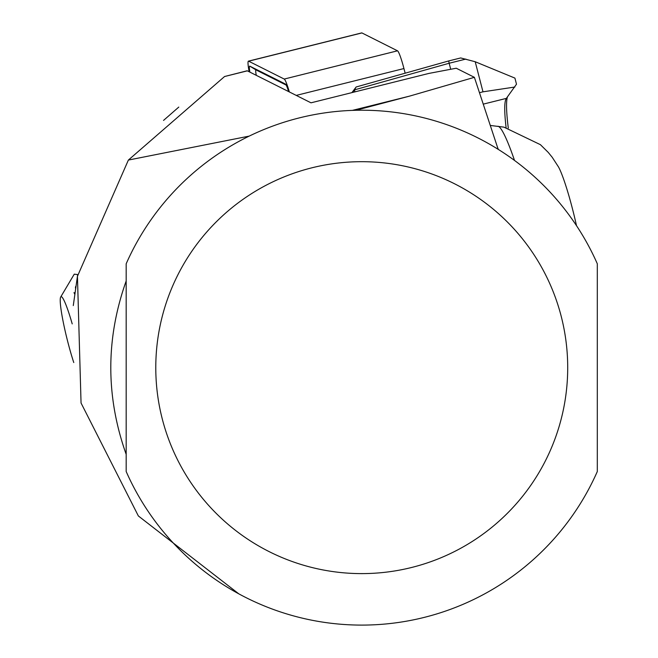 <?xml version="1.0" encoding="UTF-8"?>
<svg xmlns="http://www.w3.org/2000/svg" width="658" height="658" viewBox="0 0 658 658"><rect width="100%" height="100%" fill="white"/><g stroke="black" fill="none" stroke-linecap="round" stroke-linejoin="round"><path stroke-width="0.99" d="M361.546 33.023A20.595 2.155 76 0 1 361.719 32.9A20.595 2.155 76 0 1 361.925 32.933L397.514 50.814A20.595 2.155 76 0 1 403.946 68.547L405.155 73.194M249.143 71.747A20.595 2.155 76 0 1 248.428 61.145A20.595 2.155 76 0 1 248.634 61.178L284.231 79.059A20.595 2.155 76 0 1 289.339 91.939M249.859 72.109A15.447 1.612 76 0 1 249.834 66.17L285.424 84.043A15.447 1.612 76 0 1 285.457 84.059A15.447 1.612 76 0 1 288.615 91.577M256.275 75.333A10.298 1.077 76 0 1 255.995 69.912L286.189 85.079M576.49 225.653A51.489 5.379 -104 0 0 569.812 198.963A51.489 5.379 -104 0 0 558.453 166.877L552.202 157.27L548.237 152.401L540.407 144.67L503.962 127.15L490.399 125.456M126.18 471.523L126.18 263.784A257.451 257.451 0 0 1 597.308 263.784L597.308 471.523A257.451 257.451 0 0 1 126.18 471.523M355.986 110.264L409.432 96.158L474.385 77.323L456.249 68.226L428.884 73.425L311.004 102.821L247.342 70.842A25.744 2.69 -104 0 0 247.079 70.801A25.744 2.69 -104 0 0 246.873 70.957M247.079 70.801L224.567 76.525L128.376 160.067L249.176 136.116M498.172 149.317L474.385 77.323M126.18 280.958C105.675 338.755 105.675 396.552 126.18 454.349L126.18 280.958M238.829 593.861L138.361 515.962L81.049 403.009L77.447 276.278L128.376 160.067M163.538 120.414L178.787 107.081M72.215 323.901A42.482 4.442 -104 0 0 60.692 297.021L74.255 274.164L77.685 274.583L73.285 305.575M75.654 286.477L75.415 287.99M506.092 127.578A128.721 13.456 76 0 1 506.166 98.684A128.721 13.456 76 0 1 506.364 98.379L516.497 84.199L514.926 78.105L475.199 61.737L460.715 57.945L448.731 60.931L449.151 63.25L354.432 89.891L356.134 86.988L448.731 60.931M507.417 96.981A131.296 13.728 -104 0 0 508.297 128.088M351.915 92.622L356.134 86.988M354.942 91.865L354.432 89.891L352.507 92.474M465.872 59.08L449.151 63.25L450.672 69.139M479.542 92.679L482.988 91.824L475.199 61.737M482.988 91.824L514.869 87.029M60.692 297.021A42.482 4.442 -104 0 0 73.77 362.55M74.576 293.937A52.903 5.527 -104 0 0 74.017 292.563L74.658 293.287M74.609 293.674L74.017 292.563M248.634 61.178L361.925 32.933M296.232 95.402L403.946 68.547M284.231 79.059L397.514 50.814M255.995 69.912L249.834 66.17M567.706 367.649A205.962 205.962 0 0 1 361.744 573.611A205.962 205.962 0 0 1 155.781 367.649A205.962 205.962 0 0 1 361.744 161.687A205.962 205.962 0 0 1 567.706 367.649M247.342 70.842L224.567 76.525M409.432 96.158L352.433 110.371M126.18 263.784A257.451 257.451 0 0 1 597.308 263.784M498.328 149.415A106.711 11.153 -104 0 0 497.514 147.302M514.515 160.429A102.237 10.684 -104 0 0 497.909 126.254M483.35 104.112L506.364 98.379M248.428 61.145L361.719 32.9"/></g></svg>
